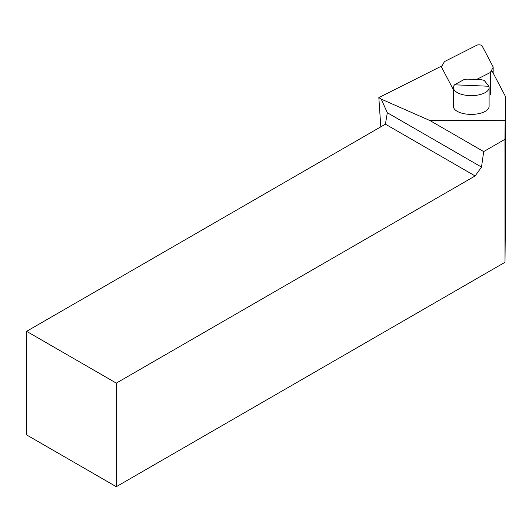 <?xml version="1.0" encoding="UTF-8"?>
<svg xmlns="http://www.w3.org/2000/svg" width="532" height="532" viewBox="0 0 532 532"><rect width="100%" height="100%" fill="white"/><g stroke="black" fill="none" stroke-linecap="round" stroke-linejoin="round"><path stroke-width="0.8" d="M490.497 72.279L492.28 71.374L504.868 95.341A19.824 8.931 180 0 1 505.4 97.403A19.824 8.931 180 0 1 505.4 97.449L504.941 139.317L505.001 262.289L505.34 226.439M380.799 126.835L378.837 97.582L442.105 65.795M378.837 97.582L381.231 99.138L387.329 112.724L481.513 167.095L475.116 175.959L385.414 124.169L26.6 331.33L116.302 383.12L475.116 175.959M381.231 99.138L429.909 120.545L483.688 151.593L504.941 139.317M483.688 151.593L481.513 167.095M26.6 331.33L26.6 434.91L116.302 486.7L116.302 383.12M116.302 486.7L505.001 262.289M505.121 120.664L429.909 120.545M385.414 124.169L387.329 112.724M489.101 87.607L489.094 106.36A17.842 8.04 180 0 1 471.252 114.393A17.842 8.04 180 0 1 453.41 106.347L453.424 87.587A17.842 8.04 0 0 0 471.259 95.634A17.842 8.04 0 0 0 489.101 87.607A17.842 8.04 0 0 0 488.848 86.251L454.534 84.801A17.842 8.04 0 0 0 453.424 87.587M488.848 86.251L484.187 80.345L481.354 79.727L467.402 79.135L464.137 79.501L454.534 84.801M476.466 79.521L489.613 72.871A3.963 1.789 0 0 0 490.497 72.119L493.038 67.591A3.963 1.789 0 0 0 493.164 67.152A3.963 1.789 0 0 0 493.051 66.739L482.125 45.925A3.172 1.43 0 0 0 479.817 44.868A3.172 1.43 0 0 0 476.672 45.3L445.111 61.26A3.963 1.789 0 0 0 444.227 62.011L441.686 66.547A3.963 1.789 0 0 0 441.56 66.979A3.963 1.789 0 0 0 441.673 67.391L452.599 88.212A3.172 1.43 0 0 0 453.424 88.884M505.4 97.449L505.34 226.566M493.038 72.811L493.038 67.591M490.484 94.596L490.497 72.119M505.4 97.403L505.34 226.499M493.157 73.044L493.164 67.152"/></g></svg>

